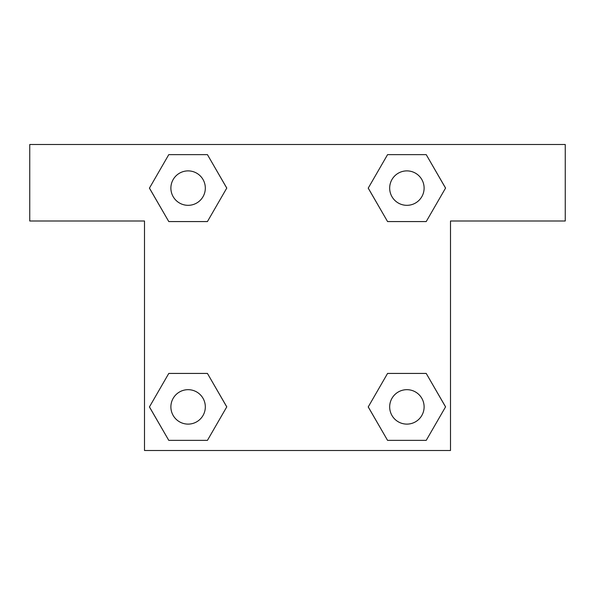 <?xml version="1.0" encoding="UTF-8"?>
<svg xmlns="http://www.w3.org/2000/svg" width="595" height="595" viewBox="0 0 595 595"><rect width="100%" height="100%" fill="white"/><g stroke="black" fill="none" stroke-linecap="round" stroke-linejoin="round"><path stroke-width="0.89" d="M407.761 221.571L387.568 221.571L426.221 221.571L387.568 221.571L368.245 188.102L387.568 154.633L426.221 154.633L445.543 188.102L426.221 221.571L387.568 221.571L407.761 221.571L387.568 221.571L368.208 188.132M168.779 221.571L207.432 221.571L168.779 221.571L149.457 188.102L168.779 154.633L207.432 154.633L226.755 188.102L207.432 221.571L168.779 221.571L149.412 188.132M187.239 373.429L207.432 373.429L168.779 373.429L207.432 373.429L226.755 406.898L207.432 440.367L168.779 440.367L149.457 406.898L168.779 373.429L207.432 373.429L187.239 373.429L207.432 373.429L226.792 406.868M426.221 373.429L387.568 373.429L426.221 373.429L445.543 406.898L426.221 440.367L387.568 440.367L368.245 406.898L387.568 373.429L426.221 373.429L445.588 406.868M565.25 144.503L29.75 144.503L29.75 220.998L144.503 220.998L144.503 450.497L450.497 450.497L450.497 220.998L565.25 220.998L565.25 144.503M207.432 154.633L168.779 154.633L207.432 154.633L226.792 188.079M168.779 440.367L207.432 440.367L168.779 440.367L149.412 406.921M387.568 440.367L426.221 440.367L387.568 440.367L368.208 406.921M426.221 154.633L387.568 154.633L426.221 154.633L445.588 188.079M424.109 406.898A17.21 17.21 0 0 0 398.286 391.986A17.21 17.21 0 0 0 398.286 421.803A17.21 17.21 0 0 0 424.109 406.898M205.32 406.898A17.21 17.21 0 0 0 179.497 391.986A17.21 17.21 0 0 0 179.497 421.803A17.21 17.21 0 0 0 205.32 406.898M424.109 188.102A17.21 17.21 0 0 0 398.286 173.197A17.21 17.21 0 0 0 398.286 203.014A17.21 17.21 0 0 0 424.109 188.102M205.32 188.102A17.21 17.21 0 0 0 179.497 173.197A17.21 17.21 0 0 0 179.497 203.014A17.21 17.21 0 0 0 205.32 188.102M387.568 373.429L407.761 373.429M207.432 221.571L187.239 221.571"/></g></svg>
